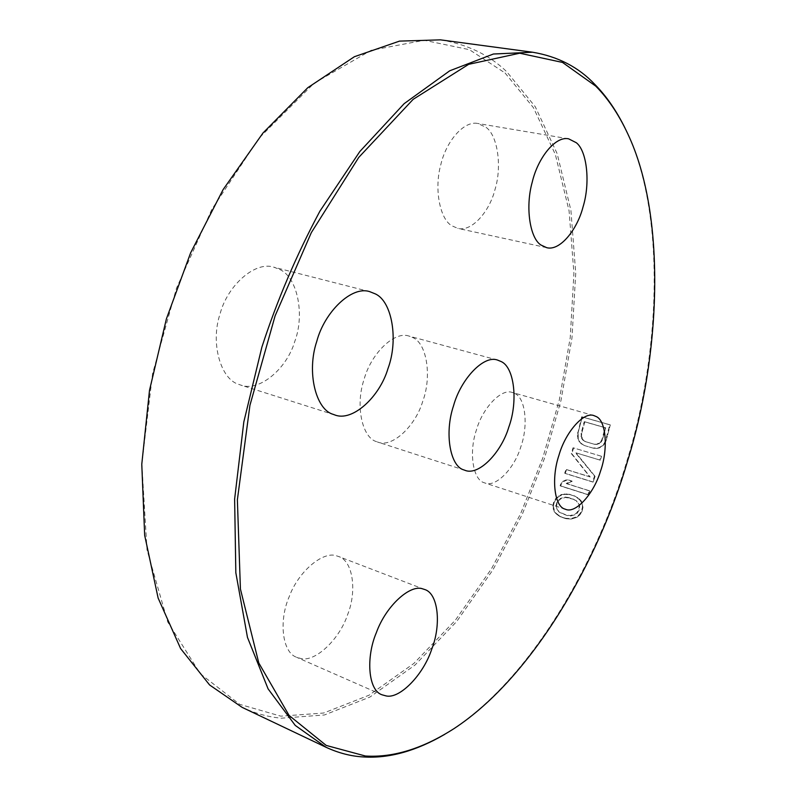 <?xml version="1.0" encoding="UTF-8"?>
<svg xmlns="http://www.w3.org/2000/svg" width="797" height="797" viewBox="0 0 797 797"><rect width="100%" height="100%" fill="white"/><g stroke="black" fill="none" stroke-linecap="round" stroke-linejoin="round"><path stroke-width="0.6" stroke-dasharray="3.98 2.99" d="M376.533 441.648C362.227 437.852 355.054 405.603 364.129 379.233C371.013 353.738 394.415 330.586 409.11 336.115L412.816 337.579C427.013 343.397 431.944 376.822 422.729 401.359C415.426 426.166 392.084 448.253 377.639 442.046L376.533 441.648M505.059 72.975L533.442 107.705L555.35 154.469L569.088 210.886L573.92 273.351L570.224 337.749L559.245 400.283L542.757 458.036L520.69 513.567L491.47 568.809L455.406 620.126L413.812 663.493L368.921 695.273L323.632 713.026L280.833 716.164L239.708 704.349L200.366 673.834L167.739 621.969L147.027 549.99L141.826 464.013L152.586 373.584L176.426 288.384L211.853 209.332L259.085 138.08L314.128 83.207L371.093 50.331L424.173 40.268L469.383 49.673L505.059 72.975M279.588 269.406C297.48 276.997 305.022 314.666 294.711 341.624C286.8 368.832 258.925 392.473 240.425 384.971L238.632 384.323C220.749 379.242 210.159 343.089 220.082 313.869C227.294 285.844 254.98 260.768 273.869 267.194L279.588 269.406M486.1 127.371C497.617 135.47 502.2 166.443 494.997 189.576C489.567 211.414 471.794 232.166 457.787 228.37L451.799 225.75C440.163 219.394 433.857 189.347 440.821 164.62C445.971 141.846 463.675 120.387 477.891 123.485L486.1 127.371M514.673 393.439C525.532 397.663 528.541 425.827 520.75 447.017C514.414 468.417 495.714 487.864 484.825 482.962L484.098 482.693C473.109 479.933 468.596 452.616 476.387 430.081C482.484 408.174 501.313 387.99 512.341 392.503L514.673 393.439M336.703 555.898L338.436 556.455C353.091 560.61 357.096 591.344 347.602 614.696C339.592 639.184 315.403 662.257 300.917 658.531L296.604 657.276C281.999 652.384 278.791 620.355 289.172 596.774C298.546 571.041 323.502 550.637 336.703 555.898M440.472 39.85C467.191 44.263 489.298 54.903 506.792 71.77L535.245 106.708L557.183 153.711L570.921 210.408L575.733 273.162L571.987 337.838L560.949 400.632L544.391 458.624L522.234 514.404L492.915 569.885L456.731 621.451L414.988 665.067L369.938 697.046L324.459 714.959L281.471 718.187C268.42 717.071 255.309 713.464 242.139 707.367M605.102 427.71L584.809 421.802L605.69 427.8L602.512 439.595L601.177 442.026L597.252 444.407L594.672 444.357L585.745 441.717L583.563 440.372L582.169 438.559L581.671 433.498L581.093 433.369L581.591 438.41L582.996 440.223L585.177 441.568L594.104 444.198L596.684 444.258L600.619 441.897L601.944 439.466L605.102 427.71L584.221 421.723L581.093 433.369M584.809 421.802L581.671 433.498L584.809 421.802L584.221 421.723M572.894 498.912L576.709 501.034L579.289 504.7L579.738 506.962L579.07 510.279L577.197 513.208L575.225 514.683L570.622 515.988L566.797 515.44L559.384 512.302L556.894 508.675L556.495 506.444L557.183 503.166L559.026 500.267L560.949 498.783L565.462 497.428L573.392 499.271L568.749 497.577L576.211 500.675L578.801 504.332L579.25 506.583L578.592 509.891L576.719 512.81L574.757 514.274L570.144 515.569L566.318 515.021L558.906 511.883L556.406 508.267L556.007 506.045L556.685 502.777L560.45 498.404L564.963 497.059L568.749 497.577M444.746 734.336L452.925 729.235C532.565 676.832 598.288 559.554 626.93 460.905C659.298 357.385 666.262 219.932 629.002 136.626L624.928 127.879M592.968 448.083L584.609 445.603L593.526 448.253L596.714 448.492L599.493 447.894L602.652 446.001L606.128 440.641L610.313 424.891L582.258 416.891L578.144 432.472L578.253 438.808L579.857 442.086L581.84 444.078L584.042 445.433L592.968 448.083L598.926 447.745L602.084 445.852L604.036 443.6L605.561 440.522L609.725 424.821L581.661 416.811L577.237 435.73L579.289 441.927L584.042 445.433M609.725 424.821L610.313 424.891L606.128 440.641L605.561 440.522M594.542 476.098L595.07 476.357L593.078 482.125L595.07 476.357L575.952 452.865L600.34 460.208L601.546 456.312L600.34 460.208L575.394 452.656L599.802 460.008L600.998 456.123L573.053 447.765L571.27 453.513L589.69 476.716L566.009 469.393L564.684 473.179L592.56 481.846L594.542 476.098L575.394 452.656M600.998 456.123L573.621 447.944L571.818 453.722L590.218 476.985L566.547 469.652L565.212 473.458L564.684 473.179M593.078 482.125L565.212 473.458L592.56 481.846M589.362 490.753L566.717 483.759L572.226 481.268L567.514 479.794L562.024 482.285L560.62 486.05L588.445 494.877L589.86 491.062L588.445 494.877L560.102 485.722L587.947 494.548L589.362 490.753L566.199 483.45L571.708 480.97L566.996 479.495L561.506 481.966L560.102 485.722M565.601 518.279L560.749 516.954L566.069 518.717L571.349 519.046L576.839 517.323L579.927 514.802L582.059 511.256L582.976 507.3L581.372 501.124L575.205 496.322L569.875 494.618L564.674 494.359L559.345 496.162L556.346 498.693L554.254 502.22L553.307 506.105L554.742 512.172L560.749 516.954L554.264 511.754L552.819 505.706L553.756 501.831L555.848 498.324L561.327 494.499L569.367 494.27L574.697 495.973L578.971 498.743L581.93 503.216L582.487 506.932L581.581 510.867L579.449 514.404L576.37 516.914L570.881 518.618L565.601 518.279L560.281 516.526M610.313 424.891L581.661 416.811M582.258 416.891L578.144 432.472L577.556 432.343M578.144 432.472L577.815 435.869L577.237 435.73M577.815 435.869L578.253 438.808L577.686 438.659M578.253 438.808L579.289 441.927M579.857 442.086L581.272 443.919M593.526 448.253L596.146 448.322M596.714 448.492L598.926 447.745M599.493 447.894L602.084 445.852M602.652 446.001L604.604 443.74L604.036 443.6M605.69 427.8L602.512 439.595L601.944 439.466M602.512 439.595L601.177 442.026L600.619 441.897M601.177 442.026L598.856 443.491M599.424 443.63L596.684 444.258M597.252 444.407L594.104 444.198M594.672 444.357L585.177 441.568M585.745 441.717L582.996 440.223M583.563 440.372L581.591 438.41M582.169 438.559L580.963 436.128M600.34 460.208L599.802 460.008M601.546 456.312L573.053 447.765M573.621 447.944L571.818 453.722L571.27 453.513M571.818 453.722L589.69 476.716M590.218 476.985L566.009 469.393M588.445 494.877L587.947 494.548M589.86 491.062L566.199 483.45M566.717 483.759L572.226 481.268L571.708 480.97M572.226 481.268L566.996 479.495M567.514 479.794L561.506 481.966M566.069 518.717L571.349 519.046L576.839 517.323L579.927 514.802L582.059 511.256L582.976 507.3L581.372 501.124L579.469 499.101L575.205 496.322L569.367 494.27M569.875 494.618L566.179 493.951M566.687 494.299L564.166 494.01M564.674 494.359L561.327 494.499M561.835 494.857L559.345 496.162L558.836 495.794M559.345 496.162L556.346 498.693L555.848 498.324M556.346 498.693L554.254 502.22L553.756 501.831M554.254 502.22L553.307 506.105L552.819 505.706M553.307 506.105L553.287 509.343M553.766 509.751L554.264 511.754M554.742 512.172L556.087 513.746M556.565 514.175L557.591 514.942M581.372 501.124L580.874 500.765M579.469 499.101L578.971 498.743M577.925 497.896L577.427 497.547M575.205 496.322L574.697 495.973M573.392 499.271L576.709 501.034L579.289 504.7L579.738 506.962L579.07 510.279L577.197 513.208L575.225 514.683L570.622 515.988L566.797 515.44L559.384 512.302L556.894 508.675L556.495 506.444L557.183 503.166L559.026 500.267L560.949 498.783L565.462 497.428L564.963 497.059M576.709 501.034L576.211 500.675M557.183 503.166L556.685 502.777M559.026 500.267L558.528 499.888M560.949 498.783L560.45 498.404M558.069 515.37L560.749 516.954M565.462 497.428L569.247 497.936M604.604 443.74L606.128 440.641M581.84 444.078L584.609 445.603M581.541 436.268L581.671 433.498M595.07 476.357L575.952 452.865M566.547 469.652L565.212 473.458M562.024 482.285L560.62 486.05M497.567 360.085L409.11 336.115M464.83 470.26L377.639 442.046M369.788 291.682L273.869 267.194M334.67 414.888L240.425 384.971M568.61 138.817L477.891 123.485M546.702 247.678L457.787 228.37M593.974 415.626L512.341 392.503M565.541 509.303L484.825 482.962M381.952 694.775L296.604 657.276M424.492 589.441L338.436 556.455M452.925 729.235L454.24 728.468M629.002 136.626L629.68 137.991"/><path stroke-width="1.2" d="M595.748 86.126L562.503 62.425L519.694 53.21L468.666 64.328L413.145 99.346L358.73 157.427L311.318 232.634L275.095 315.881L249.929 405.314L237.376 499.799L240.415 589.013L258.786 662.965L289.082 715.437L326.222 745.434L365.395 756.004C393.2 757.788 422.818 748.612 454.24 728.468C533.502 676.304 598.995 559.404 627.548 461.084C659.806 357.893 666.76 220.899 629.68 137.991C620.205 116.691 608.898 99.396 595.748 86.126M332.957 414.271C315.831 409.459 306.447 372.109 316.748 341.445C324.409 312.095 351.756 285.396 369.788 291.682L375.248 293.864C392.273 301.376 398.56 340.319 387.99 368.523C379.721 396.936 352.334 422.191 334.67 414.888L332.957 414.271M541.083 245.077C530.194 238.741 524.984 207.748 532.266 182.015C537.776 158.324 555.19 135.819 568.61 138.817L576.291 142.713C587 150.922 590.497 182.862 583.045 206.891C577.317 229.546 559.902 251.324 546.702 247.678L541.083 245.077M564.854 509.054C554.533 506.553 550.996 478.598 558.966 455.217C565.322 432.512 583.673 411.272 593.974 415.626L596.146 416.522C606.278 420.597 608.35 449.428 600.43 471.386C593.875 493.512 575.703 514.015 565.541 509.303L564.854 509.054M386.057 695.911L381.952 694.775C368.094 690.282 365.803 657.356 376.343 632.669C385.967 605.79 410.375 583.932 422.848 588.923L424.492 589.441C438.38 593.267 441.418 624.768 431.765 649.117C423.516 674.591 399.825 699.208 386.057 695.911M463.784 469.881C450.235 466.384 444.198 433.259 453.543 405.753C460.776 379.213 483.709 354.705 497.567 360.085L501.054 361.509C514.414 367.178 518.219 401.539 508.825 427.072C501.233 452.835 478.449 476.257 464.83 470.26L463.784 469.881M326.083 747.297L242.139 707.367L209.591 684.962L180.62 648.579L158.125 598.049L144.665 535.285L141.776 464.282L149.497 390.361L166.404 318.88L190.632 252.828L223.12 189.576L262.97 133.019L307.791 87.69L354.386 56.717L399.496 41.115L440.472 39.85L532.595 52.223L493.393 54.017L449.747 70.784L404.159 103.65L359.816 151.54L319.906 211.175C296.444 255.03 277.097 300.339 261.884 347.113L243.812 421.972L234.627 499.081L235.832 572.734L247.469 637.371L268.101 688.887L295.239 725.409L326.083 747.297C338.605 753.085 351.118 756.303 363.611 756.951C389.006 758.575 416.054 751.033 444.746 734.336M624.928 127.879C616.24 110.404 606.228 95.939 594.901 84.482C578.742 67.257 557.97 56.507 532.595 52.223"/></g></svg>
